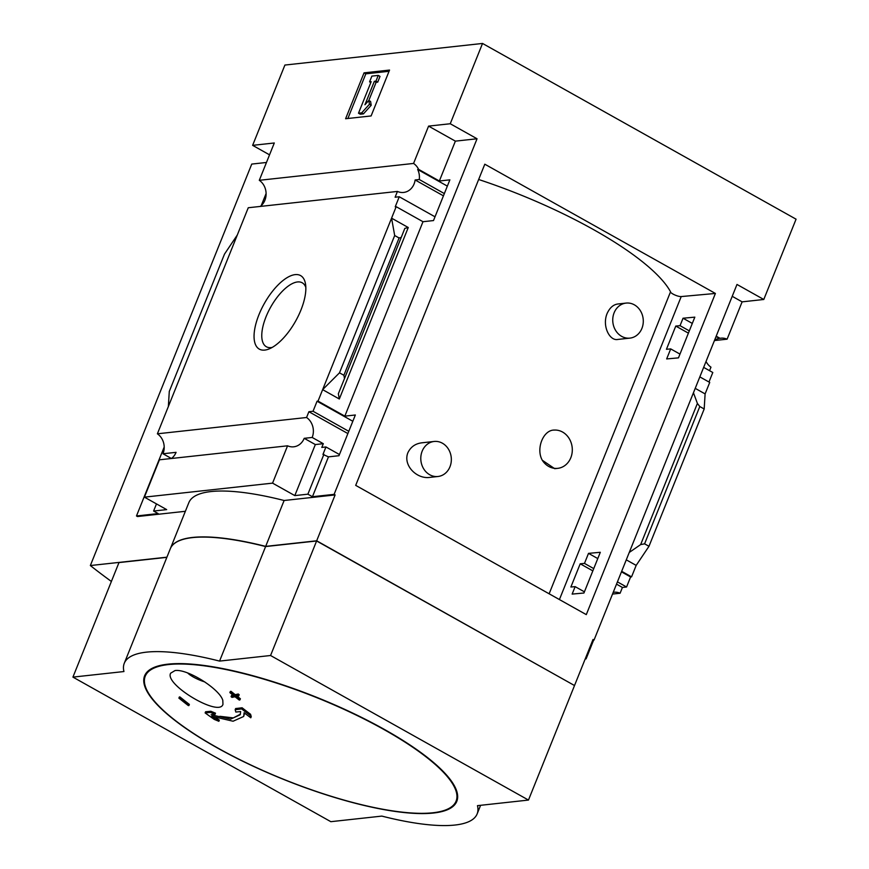 <?xml version="1.0" encoding="UTF-8"?>
<svg xmlns="http://www.w3.org/2000/svg" width="869" height="869" viewBox="0 0 869 869"><rect width="100%" height="100%" fill="white"/><g stroke="black" fill="none" stroke-linecap="round" stroke-linejoin="round"><path stroke-width="1.3" d="M626.104 303.085L617.729 304.009C613.221 304.671 609.669 307.865 607.083 313.579C601.913 326.071 609.669 341.126 617.761 339.453L629.927 338.117A17.619 15.251 -96.2 0 1 615.708 330.578A17.619 15.251 -96.2 0 1 614.111 312.807A17.619 15.251 -96.2 0 1 626.104 303.085A17.619 15.251 -96.2 0 1 640.323 310.624A17.619 15.251 -96.2 0 1 641.919 328.395A17.619 15.251 -96.2 0 1 629.927 338.117M434.152 441.463L421.986 442.799C415.371 443.581 410.668 446.905 407.876 452.749C402.792 465.317 416.707 479.21 429.612 477.418L437.976 476.494A17.619 15.251 -96.2 0 1 423.757 468.956A17.619 15.251 -96.2 0 1 422.16 451.185A17.619 15.251 -96.2 0 1 434.152 441.463A17.619 15.251 -96.2 0 1 448.371 449.001A17.619 15.251 -96.2 0 1 449.968 466.772A17.619 15.251 -96.2 0 1 437.976 476.494M549.132 593.799L670.542 291.788A185.162 48.707 -158.1 0 0 478.656 179.492M542.278 460.233L554.694 468.684L557.724 468.348A19.216 16.641 -96.2 0 1 542.278 460.233C535.717 448.708 543.31 429.721 554.4 430.068A19.216 16.641 -96.2 0 1 572.226 447.926A19.216 16.641 -96.2 0 1 557.724 468.348M553.662 430.122L554.4 430.068A19.216 16.641 -96.2 0 0 553.662 430.122M237.291 235.032L168.358 406.518L169.281 391.441L224.484 254.128L237.291 235.032L248.262 207.745L397.437 191.43A15.381 13.317 83.8 0 0 403.618 192.44A15.381 13.317 83.8 0 0 415.132 179.97L419.271 179.514A15.381 13.317 83.8 0 0 417.663 169.477L418.619 169.368L439.356 181.002L449.87 179.85L433.501 220.563L422.986 221.714L396.188 206.692L395.232 206.8L399.262 196.763L435.021 216.805M683.034 318.228L680.036 325.679L675.778 326.071L666.447 349.295L670.705 348.903L666.664 358.94L678.461 357.865L694.831 317.142L683.034 318.228L692.311 323.42M417.663 169.477L447.35 186.118M715.991 336.694L720.021 338.313L716.197 336.173M419.271 179.514L444.352 193.581M680.036 325.679L689.313 330.872M719.065 338.421A15.381 13.317 83.8 0 0 714.524 340.344M415.132 179.97L443.44 195.84M675.778 326.071L688.4 333.142M397.437 191.43L395.113 197.22L399.262 196.763M706.041 361.45A15.381 13.317 83.8 0 0 710.972 367.174L709.56 370.694M670.705 348.903L679.971 354.107M703.651 367.381L712.797 372.497L708.974 382.012M695.222 388.356L705.107 393.907L709.723 382.436L699.827 376.885M352.825 421.269L317.066 401.228L318.021 401.12L344.83 416.142L355.345 414.991L338.975 455.714L328.46 456.866L322.953 454.422L325.951 446.959L339.453 454.53M588.509 553.368L584.479 563.405L580.21 563.796L570.879 587.02L575.137 586.64L572.139 594.092L583.935 593.016L600.305 552.293L588.509 553.368L597.774 558.571M325.951 446.959L321.802 447.416L323.301 443.69L312.177 437.455A15.381 13.317 83.8 0 0 306.561 417.5L308.886 411.721L347.882 433.566M575.137 586.64L584.402 591.832M621.454 571.835L630.601 576.962L626.571 586.999L622.421 587.455L620.097 593.234A15.381 13.317 83.8 0 0 613.927 592.234A15.381 13.317 83.8 0 0 613.221 592.332M621.672 571.313L631.557 576.864L630.601 576.962M317.066 401.228L313.036 411.265L348.784 431.306M584.479 563.405L593.744 568.608M617.424 581.872L626.571 586.999M313.036 411.265L308.886 411.721M580.21 563.796L592.832 570.868M616.512 584.142L622.421 587.455M631.557 576.864L636.173 565.393L648.98 546.297L704.183 408.984L705.107 393.907M626.277 559.842L636.173 565.393M612.526 594.07L620.097 593.234M318.021 401.12L322.638 389.649L339.323 399.001L408.256 227.515L404.824 228.384L401.239 237.433L399.088 237.976L394.689 235.521L391.571 218.162L396.188 206.692M422.986 221.714L344.83 416.142M394.689 235.521L339.497 372.823L322.638 389.649L391.571 218.162L408.256 227.515M328.46 456.866L312.438 496.72L334.109 494.352L335.119 494.928L316.674 540.8L574.268 685.402M323.909 454.313L307.887 494.179L312.438 496.72M300.935 310.048A42.146 17.945 119.3 0 1 269.151 348.914A42.146 17.945 119.3 0 1 264.306 303.563A42.146 17.945 119.3 0 1 305.519 284.033A42.146 17.945 119.3 0 1 300.935 310.048M168.358 406.518L157.387 433.805L306.561 417.5M418.619 169.368A15.381 13.317 83.8 0 0 413.568 163.437L428.58 126.114L450.251 123.746L477.048 138.768L334.109 494.352M477.048 138.768L455.378 141.136L439.356 181.002M714.427 340.561L727.103 339.182L742.115 301.858L763.786 299.479L736.988 284.456L594.038 640.051L592.745 640.192M164.198 447.024L136.476 515.969L158.158 513.59L153.607 511.037L166.674 509.614L144.417 497.144L159.429 459.81L287.563 445.808A15.381 13.317 83.8 0 0 293.744 446.807A15.381 13.317 83.8 0 0 304.204 438.324L312.177 437.455M176.07 452.336A15.381 13.317 -96.2 0 1 171.41 458.506L163.003 453.759L176.07 452.336M157.387 433.805A15.381 13.317 -96.2 0 1 163.003 453.759M323.301 443.69L315.328 444.559L294.808 495.602L307.887 494.179M304.204 438.324L315.328 444.559M727.103 339.182A15.381 13.317 83.8 0 0 720.933 338.182A15.381 13.317 83.8 0 0 720.021 338.313M732.219 296.307L742.115 301.858M428.58 126.114L455.378 141.136M763.786 299.479L796.069 219.184L482.534 43.45L284.902 65.056L252.629 145.351L274.3 142.983L259.299 180.307A15.381 13.317 -96.2 0 1 260.255 206.431M259.299 180.307L413.568 163.437M585.195 658.974L586.097 658.876L593.646 640.095M585.391 658.474L586.097 658.876M574.583 685.369L593.027 639.486L594.038 640.051M693.451 392.755L697.394 403.433L699.795 406.529L704.183 408.984M629.254 552.456L640.659 544.581L644.592 543.831L648.98 546.297M586.293 614.622L355.693 485.369L484.804 164.198L715.404 293.45L586.293 614.622M450.251 123.746L482.534 43.45M136.476 515.969L137.487 516.534L185.369 511.298M266.099 193.515L261.232 205.616M252.629 145.351L269.531 154.834M144.417 497.144L272.562 483.131L287.563 445.808M265.675 546.384A160.178 42.136 -158.1 0 0 170.389 548.556L188.834 502.673A160.178 42.136 21.9 0 1 284.12 500.501L265.675 546.384L316.674 540.8M335.119 494.928L284.12 500.501M272.562 483.131L294.808 495.602M153.607 511.037L156.474 503.901M339.497 372.823L343.885 375.289L399.088 237.976M343.885 375.289L344.493 378.569L338.345 393.755L339.323 399.001M389.551 70.063L371.106 115.946L345.601 118.738L364.046 72.855L389.551 70.063M218.869 721.292A723.442 640.92 -99.5 0 1 211.732 716.273L233.088 721.227L243.668 716.48L244.102 712.732A723.442 610.147 86.6 0 0 250.783 717.794A723.149 191.712 -72.4 0 1 250.12 715.437A723.28 610.016 -93.4 0 1 241.647 708.919L242.103 707.779A717.968 336.357 120.2 0 1 235.64 708.539L235.173 709.691A722.15 191.452 107.6 0 0 235.836 712.048A718.457 336.585 -59.8 0 0 240.648 711.526L240.213 714.742L230.589 719.152L211.102 714.763A718.457 274.452 -61.6 0 0 215.045 714.318L215.501 713.167A722.15 647.459 145.4 0 1 210.83 711.255A717.968 274.267 118.4 0 1 205.595 711.765L205.138 712.917A723.28 640.779 80.5 0 0 214.198 719.369A723.149 648.361 -34.6 0 0 218.869 721.292L219.336 720.14A723.442 640.92 -99.5 0 1 215.99 717.816M250.12 715.437L250.587 714.296A723.28 610.016 -93.4 0 1 242.103 707.779M241.647 708.919A717.968 336.357 120.2 0 1 235.173 709.691M240.398 714.199L233.316 717.903L219.879 716.306M215.045 714.318A722.15 647.459 145.4 0 1 210.363 712.395L210.83 711.255M210.363 712.395A717.968 274.267 118.4 0 1 205.138 712.917M244.602 713.123L243.668 716.48M250.783 717.794L251.25 716.653A723.149 191.712 -72.4 0 1 250.587 714.296M231.078 696.656A722.595 625.593 83.8 0 0 232.012 697.394A715.556 304.671 -60.7 0 0 235.021 696.742A722.215 625.256 83.8 0 0 239.268 700.066A716.414 305.041 -60.7 0 0 239.931 699.914A722.128 625.18 -96.2 0 1 235.695 696.59A715.556 304.671 -60.7 0 0 238.725 695.873A721.694 624.8 -96.2 0 1 237.78 695.135L238.247 693.983A715.35 304.584 119.3 0 1 235.217 694.7A722.128 625.18 -96.2 0 1 231.002 691.311A714.437 304.193 119.3 0 1 230.328 691.474L229.861 692.615A722.215 625.256 83.8 0 0 234.087 695.993A715.35 304.584 119.3 0 1 231.078 696.656L231.534 695.504A715.35 304.584 119.3 0 0 233.055 695.178M238.725 695.873L239.181 694.733A721.694 624.8 -96.2 0 1 238.247 693.983M237.78 695.135A715.35 304.584 119.3 0 1 234.76 695.841L235.217 694.7M234.76 695.841A722.128 625.18 -96.2 0 1 230.535 692.463L231.002 691.311M230.535 692.463A714.437 304.193 119.3 0 1 229.861 692.615M239.931 699.914L240.398 698.763A722.128 625.18 -96.2 0 1 237.824 696.753M188.899 705.574A722.215 625.256 -96.2 0 1 179.503 698.122L179.959 696.971A714.437 304.193 119.3 0 1 179.362 696.96L178.895 698.111A722.128 625.18 83.8 0 0 188.301 705.563A716.414 305.041 -60.7 0 0 188.899 705.574L189.366 704.422A722.215 625.256 -96.2 0 1 179.959 696.971M179.503 698.122A714.437 304.193 119.3 0 1 178.895 698.111M222.801 700.36L222.964 704.314C219.433 717.457 164.024 684.381 170.661 673.182L174.995 670.575C187.096 668.489 219.661 688.921 222.801 700.36M187.693 672.997A16.88 4.443 -158.1 0 0 204.823 681.937M266.468 162.47L251.749 164.078L90.354 565.545L166.924 557.181M90.354 565.545A432.632 113.796 -158.1 0 0 111.384 581.459M72.931 677.114L330.839 821.683L381.839 816.1A160.178 42.136 -158.1 0 0 477.135 813.927A160.178 42.136 -158.1 0 0 477.472 805.65L528.471 800.067L270.563 655.508L219.564 661.092A160.178 42.136 -158.1 0 0 124.278 663.264A160.178 42.136 -158.1 0 0 123.941 671.541L72.931 677.114L118.977 562.58L166.848 557.355M270.563 655.508L316.609 540.974L574.518 685.532L528.471 800.067M316.609 540.974L265.61 546.558L219.564 661.092M265.61 546.558A160.178 42.136 -158.1 0 0 170.313 548.73L124.278 663.264M272.203 347.415A36.661 15.609 119.3 0 1 266.37 346.753A36.661 15.609 119.3 0 1 270.672 307.137A36.661 15.609 119.3 0 1 302.216 282.783A36.661 15.609 119.3 0 1 305.834 287.422M364.046 72.855L365.816 73.843L347.872 118.488M389.051 71.301L365.816 73.843M375.951 81.143L374.354 81.328L364.937 104.758L368.825 100.456L369.444 104.258L361.678 112.861L363.448 113.861L371.215 105.258L370.596 101.445L368.825 100.456L376.125 82.316L377.722 82.142L380.025 76.407L378.254 75.407L375.951 81.143L377.722 82.142M369.444 104.258L371.215 105.258M361.678 112.861L358.495 113.22L360.255 114.208L363.448 113.861M358.495 113.22L371.172 81.675L369.575 81.849L370.824 82.544M369.575 81.849L371.878 76.114L378.254 75.407M374.354 81.328L376.125 82.316M670.433 292.038A6.409 1.684 -158.1 0 0 675.256 295.145A6.409 1.684 -158.1 0 0 681.22 296.568L715.404 293.45M644.592 543.831L699.795 406.529M217.337 747.785A167.5 44.058 21.9 0 1 168.467 664.568A167.5 44.058 21.9 0 1 384 729.558A167.5 44.058 21.9 0 1 432.881 812.776A167.5 44.058 21.9 0 1 217.337 747.785M433.49 813.026A168.238 44.254 21.9 0 1 161.819 709.3A168.238 44.254 21.9 0 1 306.79 693.451A168.238 44.254 21.9 0 1 433.49 813.026M344.504 378.558L401.228 237.443L344.493 378.569M640.659 544.581L697.394 403.433M559.419 599.567L681.22 296.568M480.6 805.302L477.135 813.927"/></g></svg>
